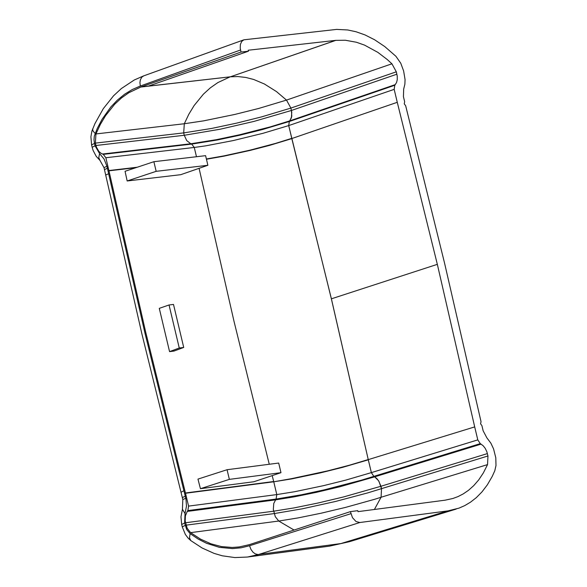 <?xml version="1.0" encoding="UTF-8"?>
<svg xmlns="http://www.w3.org/2000/svg" width="587" height="587" viewBox="0 0 587 587"><rect width="100%" height="100%" fill="white"/><g stroke="black" fill="none" stroke-linecap="round" stroke-linejoin="round"><path stroke-width="0.88" d="M241.022 52.045L140.975 86.957L148.372 86.12L248.418 51.216L241.022 52.045L240.222 48.185L240.384 44.473L241.712 41.435L243.884 39.813L336.644 29.401L347.687 29.966L355.979 31.735L364.982 34.912L374.631 39.777L384.756 46.571L395.895 56.271L400.774 63.249L403.629 70.976L405.067 79.612L404.869 84.234L403.68 89.085L403.43 96.664L404.663 101.764L404.245 103.848L405.661 105.719L444.638 263.453L481.039 421.686L480.57 423.792L481.927 425.663L483.13 430.777L486.894 437.887L490.901 443.207L493.572 448.901L495.788 457.743L496 465.476L494.79 470.781L492.214 476.446L487.313 484.884L481.949 491.928L476.306 497.651L470.517 502.171L464.713 505.62L458.983 508.137L448.035 510.866L359.838 522.518L356.038 521.542L352.486 517.69L350.402 511.629L357.776 510.661L358.011 511.637L445.225 500.161L452.856 498.502L457.992 496.602L463.231 493.909L468.492 490.314L473.687 485.684L478.698 479.917L483.365 472.909L487.54 464.603L487.966 455.974L486.843 451.711L485.214 448.336L483.182 445.76L480.276 443.633L477.789 439.883L474.692 426.903L368.254 459.628L331.398 298.82L291.798 138.547L397.267 102.307L437.337 264.341L474.692 426.903M350.894 513.691L249.548 545.741L250.965 549.447L253.004 552.198L255.235 553.857L257.972 554.554L340.9 543.569L447.771 510.903M174.016 351.07L169.562 351.62L179.262 348.003L183.716 347.453L174.016 351.07M169.562 351.62L159.282 308.351L169.041 304.976L173.503 304.433L183.716 347.453M397.267 102.307L394.178 89.356L394.794 85.247L289.34 121.48L288.694 125.589L331.369 298.827L437.337 264.341M396.32 71.812L290.903 108.074L286.493 100.098L276.462 91.572L264.414 84L253.687 79.472L245.85 77.462L238.014 76.559L230.412 76.802L335.859 40.356L345.369 40.246L356.397 42.242L364.564 45.126L377.867 52.375L387.2 59.492L391.925 63.8L396.32 71.812L397.23 76.09L397.26 79.656L396.541 82.554L394.794 85.247M335.859 40.356L248.184 50.24L248.418 51.216M477.789 439.883L371.366 472.616L373.838 476.351L371.329 472.623L345.574 480.166L323.378 485.691L294.623 491.723L276.8 494.584L273.755 481.788L291.585 478.926L320.348 472.895L342.544 467.369L368.298 459.826L331.369 298.827M143.778 75.833L141.797 77.168L140.359 79.817L139.933 82.657L140.315 86.032L240.531 49.998M395.337 84.594L289.883 120.827L291.768 116.299L291.468 110.451L396.893 74.197M487.401 453.59L380.963 486.263L378.542 480.665L374.66 476.835L481.098 444.117M374.396 509.479L381.073 497.255L381.528 488.648L381.073 497.255L374.822 499.236L345.317 507.454L321.089 513.214L298.049 517.917L278.759 521.036L294.058 530.039M350.402 511.629L249.402 544.633L239.276 546.937L232.195 547.451L221.512 546.592L210.887 543.797L200.512 539.115L190.599 532.636L187.187 528.315L185.184 521.014L185.404 515.797L187.282 511.409L275.472 499.882L294.175 496.866L316.51 492.317L339.998 486.733L374.66 476.835L376.979 478.735L378.967 481.391L381.499 488.655L487.966 455.974M448.035 510.866L341.473 543.437L350.417 541.405L456.165 509.083M135.957 167.662L108.955 170.817L145.73 332.301L185.514 493.256L273.755 481.788L291.519 478.654L327.781 470.847L349.507 465.19L368.24 459.555M180.73 174.691L127.166 180.972L125.053 171.294L153.875 161.704L205.597 155.665L207.879 165.277L180.73 174.691M187.282 511.409L187.862 510.595L188.566 506.104L276.8 494.584L276.066 499.067L301.557 494.753L324.237 489.859L361.379 480.195L480.276 443.633M188.566 506.104L185.514 493.256M108.955 170.817L105.851 157.734L103.29 154.359L101.184 153.412L98.91 151.475L96.444 147.183L95.373 143.111L95.945 133.939L100.355 124.422L105.55 115.69L114.641 104.303L121.472 97.963L128.839 92.724L140.975 86.957M140.675 87.059L230.412 76.802L335.632 40.386M391.925 63.8L286.493 100.098L290.903 108.074L291.754 112.183L291.423 117.796L289.325 121.487L262.771 129.463L239.856 135.201L217.19 140.014L191.678 144.094L194.268 147.447L205.67 145.855L233.399 140.528L263.013 133.3L288.694 125.589L289.325 121.487L289.875 120.834L270.284 126.887L239.687 134.746L216.691 139.625L190.812 143.764L186.739 140.616L184.259 135.274L95.938 145.495M185.037 513.574L182.44 509.281L182.806 499.618L185.727 498.224L185.976 499.339L186.483 506.111L185.037 513.574L184.612 523.061L186.725 529.54L190.129 533.627L189.462 537.824L190.834 540.62L202.111 547.987L214.064 553.38L222.297 555.801L234.859 557.569L247.435 557.041L258.566 554.51L359.838 522.518M350.41 541.405L341.238 543.474M227.059 469.717L197.966 479.102L200.431 488.692L253.892 481.744L280.975 472.674L278.686 463.048L227.059 469.717L229.356 479.374L200.431 488.692M207.879 165.277L156.164 171.331L127.166 180.972M156.164 171.331L153.875 161.704M95.05 145.803L99.577 153.596L98.763 157.646L99.973 160.405L96.209 156.333L93.12 150.47L92.152 147.286L95.05 145.803L94.485 143.419L91.587 144.901L90.897 136.778L91.902 131.055L94.991 123.512L103.312 108.639L113.548 95.806L121.348 88.564L134.313 79.964L143.661 75.877M280.975 472.674L229.356 479.374M179.262 348.003L169.041 304.976M291.768 138.349L288.731 125.581L394.178 89.356M291.82 138.62L269.411 145.429L250.033 150.433L223.963 156.157L206.448 159.246M199.081 168.33L234.03 321.405L269.264 464.266M368.284 459.826L371.366 472.616L368.313 459.819M148.357 86.12L230.185 76.824M487.54 464.603L381.073 497.255M272.177 475.624L273.689 481.516L185.448 492.992M291.754 138.349L275.435 143.441L249.967 150.169L223.896 155.893L206.382 158.982M181.023 492.31L141.922 334.032L105.697 175.021L108.639 173.73L106.9 166.202L104.075 159.033L99.577 153.596M108.639 173.73L144.835 332.602L185.257 496.22L182.33 497.615L182.806 499.618M185.727 498.224L185.257 496.22M190.129 533.627L198.164 539.042L206.521 543.291L219.428 547.363L232.489 548.596L241.118 547.803L249.548 545.741M140.315 86.032L132.244 89.54L124.561 94.258L117.385 100.106L110.767 107.039L102.094 119.264L97.244 128.487L94.316 136.074L94.008 139.728L94.485 143.419M95.109 133.396L92.951 130.952L92.673 128.854M140.909 86.979L148.313 86.135M95.945 133.939L184.311 123.747L188.823 114.252L194.128 105.535L203.403 94.155L210.359 87.83L217.85 82.591L230.126 76.838M95.373 143.111L183.694 132.897L184.311 123.747L203.623 120.856L234.727 114.458L258.706 108.456L286.493 100.098M186.072 525.16L274.195 513.588L302.166 508.841L335.566 501.452L367.822 492.867L381.528 488.648L380.963 486.263L343.432 496.976L318.022 503.015L293.86 507.946L273.63 511.204L185.499 522.768M373.838 476.351L374.66 476.835L373.831 476.351M247.655 557.012L329.608 546.123L341.473 543.437M247.435 557.041L259.307 554.407M196.476 156.729L194.268 147.447L105.851 157.734M137.233 167.236L108.896 170.553M107.377 168.198L104.479 169.672L104.002 167.677L106.9 166.202M102.431 154.029L190.812 143.764L191.678 144.094L103.29 154.359M187.862 510.595L276.066 499.067L273.769 503.411L273.322 509.516L275.31 516.721L278.759 521.036L190.599 532.636M185.176 525.453L182.249 526.84L181.684 524.448L184.612 523.061M182.33 497.593L181.016 492.28L183.892 490.71M290.866 108.089L261.721 116.85L236.568 123.145L211.694 128.428L183.694 132.897L184.259 135.274L220.345 129.191L254.046 121.392L291.431 110.466L290.866 108.089M143.749 75.848L243.884 39.813M104.002 167.677L99.973 160.405M190.834 540.62L188.2 538.228L185.36 534.463L182.249 526.84M181.684 524.448L180.965 516.795L182.44 509.281M349.617 541.654L329.608 546.123M105.697 175.021L104.479 169.672M92.152 147.286L91.587 144.901"/></g></svg>
